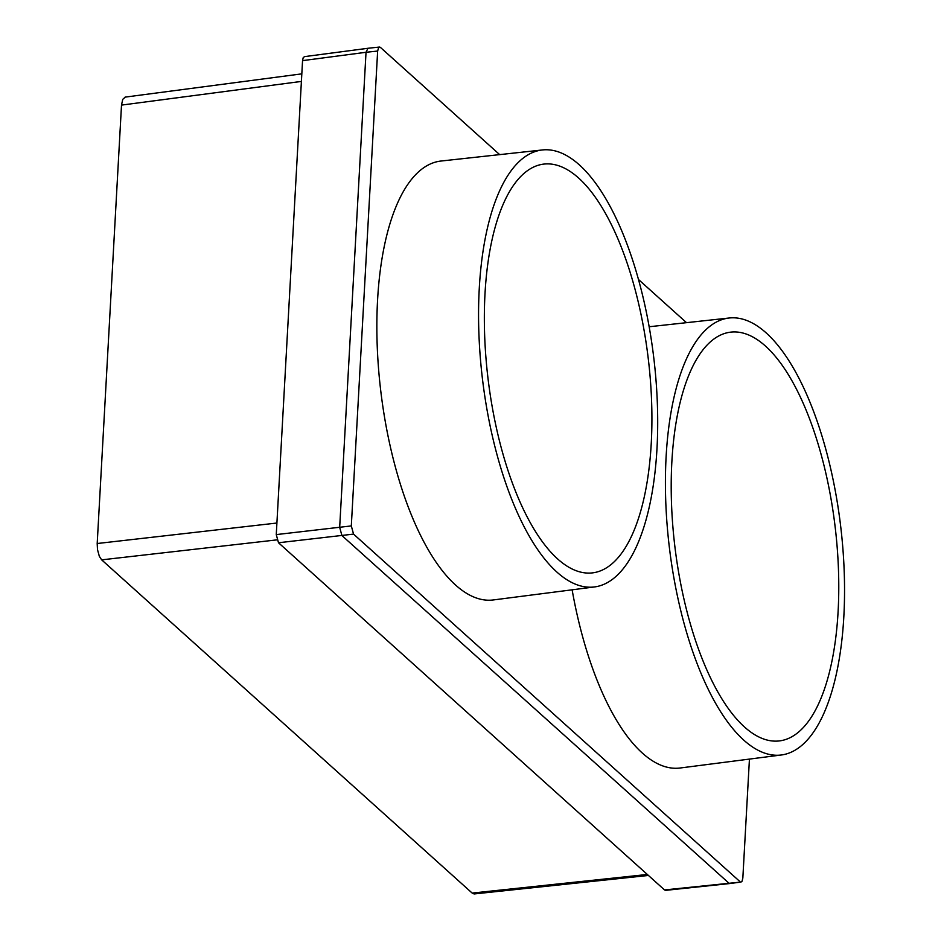 <?xml version="1.0" encoding="UTF-8"?>
<svg xmlns="http://www.w3.org/2000/svg" width="941" height="941" viewBox="0 0 941 941"><rect width="100%" height="100%" fill="white"/><g stroke="black" fill="none" stroke-linecap="round" stroke-linejoin="round"><path stroke-width="1.41" d="M749.436 759.093L742.837 878.059L742.049 881.258L740.967 882.058L664.522 889.927L278.501 542.757L276.266 534.594L302.555 60.636L303.167 57.766L304.461 56.636M729.381 883.575L341.912 535.535L339.677 527.372L366.025 52.284L302.555 60.636M781.277 755A220.041 86.337 -96.8 0 1 666.122 456.62A220.041 86.337 -96.8 0 1 729.322 317.987A220.041 86.337 -96.8 0 1 843.842 616.461A220.041 86.337 -96.8 0 1 781.277 755L680.084 768.009A221.017 86.713 -96.8 0 1 572.128 589.819M367.931 48.285L366.025 52.284L377.647 51.049L378.623 47.579L380.282 47.285L499.659 154.618M664.522 889.927L665.487 890.362M739.955 881.623L353.545 534.1L351.311 525.925L377.647 51.049M638.539 279.536L686.507 322.669M542.475 149.948L441.047 161.029A221.017 86.713 83.2 0 0 377.564 300.261A221.017 86.713 83.2 0 0 493.225 599.958L594.43 586.949M485.003 293.733A205.832 80.761 83.2 0 0 592.254 572.904A205.832 80.761 83.2 0 0 651.254 443.246A205.832 80.761 83.2 0 0 543.651 164.11A205.832 80.761 83.2 0 0 485.003 293.733M474.088 893.95L472.17 893.08L101.663 559.86L99.323 556.296L97.488 549.591L97.194 543.522L121.507 105.098L122.73 99.358L125.306 97.099M671.862 461.772A205.832 80.761 -96.8 0 1 730.51 332.161A205.832 80.761 -96.8 0 1 838.113 611.297A205.832 80.761 -96.8 0 1 778.066 741.049A205.832 80.761 -96.8 0 1 671.862 461.772M479.263 288.569A220.041 86.337 83.2 0 0 595.041 586.866A220.041 86.337 83.2 0 0 656.994 448.41A220.041 86.337 83.2 0 0 543.58 149.842A220.041 86.337 83.2 0 0 479.263 288.569M353.545 534.1L278.501 542.757M351.311 525.925L276.266 534.594M647.337 874.471L472.17 893.08M276.925 539.875L101.663 559.86M301.402 81.42L121.507 105.098M276.913 523.031L97.194 543.522M729.498 883.575L741.038 882.058M304.355 56.648L367.825 48.297M367.849 48.285L379.47 47.05M665.581 890.362L729.475 883.575M648.408 875.448L474.288 893.938M301.826 73.857L125.106 97.123M729.322 317.987L649.196 326.75"/></g></svg>
